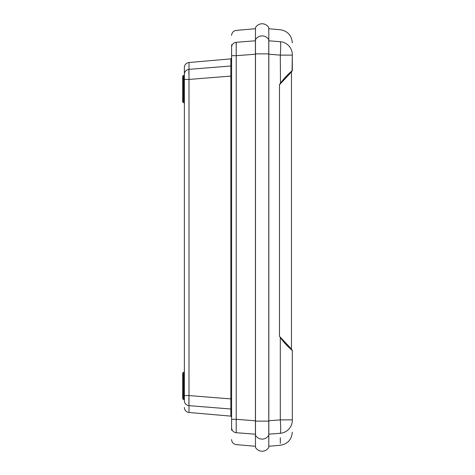 <?xml version="1.0" encoding="UTF-8"?>
<svg xmlns="http://www.w3.org/2000/svg" width="475" height="475" viewBox="0 0 475 475"><rect width="100%" height="100%" fill="white"/><g stroke="black" fill="none" stroke-linecap="round" stroke-linejoin="round"><path stroke-width="0.71" d="M292.315 350.592L292.072 349.992A0.843 0.843 0 0 1 292.315 350.592L292.072 349.992A0.843 0.843 0 0 1 292.113 350.033A0.843 0.843 0 0 0 292.072 349.992A0.843 0.843 0 0 1 292.315 350.592L292.315 419.876L280.309 419.876C280.832 427.387 280.832 431.858 280.309 433.289A13.158 13.074 0 0 0 292.315 420.262L292.315 350.592L289.988 348.407L289.892 347.813L291.721 349.642A0.843 0.843 -45 0 1 291.472 349.048L291.721 349.642A0.843 0.843 -45 0 1 291.472 349.048L291.472 349.048A0.843 0.843 -45 0 0 291.721 349.642L279.466 336.27L291.472 349.048L291.472 71.98A0.843 0.843 -135 0 1 291.721 71.381L289.892 73.215L291.721 71.381A0.843 0.843 -135 0 0 291.472 71.98L279.466 84.758L280.309 83.351C283.741 78.874 286.965 75.299 289.988 72.616L292.315 70.437L292.315 55.124L292.072 71.03A0.843 0.843 50.2 0 0 292.315 70.437L292.072 71.03A0.843 0.843 50.2 0 0 292.315 70.437M280.482 337.565L279.466 336.27L279.466 84.758L280.482 83.457L280.309 55.124C280.82 47.637 280.82 43.166 280.309 41.711L280.333 41.758M292.315 420.262C292.315 436.098 292.315 436.098 292.315 420.262M280.309 433.289C280.309 449.225 280.309 449.225 280.309 433.289L268.826 434.186M280.309 443.371L280.309 441.928M280.309 441.72L280.309 441.281M280.309 441.055L280.309 437.724M289.988 348.407C286.965 345.729 283.741 342.148 280.309 337.672L280.309 419.876L268.826 420.779M268.826 54.221L280.309 55.124L292.315 55.124L292.315 54.738C292.315 38.902 292.315 38.902 292.315 54.738A13.158 13.074 180 0 0 280.309 41.711C280.309 25.769 280.309 25.769 280.309 41.711A13.158 13.074 180 0 1 280.921 41.782M292.113 70.989A0.843 0.843 50.2 0 1 292.072 71.03L280.482 83.457M291.721 71.381A0.843 0.843 -135 0 0 291.472 71.98L291.721 71.381L289.892 73.215L289.988 72.616M236.081 44.757L236.217 42.293M236.217 432.713C236.217 448.56 236.217 448.56 236.217 432.713A5.059 5.029 180 0 1 231.598 427.702C231.598 443.508 231.598 443.508 231.598 427.702L231.598 419.3L236.217 419.3L236.217 432.713L255.425 434.209M255.425 420.803L236.217 419.3L236.217 55.7L231.598 55.7L231.598 419.3M255.425 54.197L236.217 55.7L236.217 42.287C236.217 26.44 236.217 26.44 236.217 42.287A5.059 5.029 180 0 0 231.598 47.298L231.598 55.7M231.598 47.298C231.598 31.492 231.598 31.492 231.598 47.298M231.598 44.68L231.598 57.564M231.598 417.436L231.598 430.32M231.598 398.923L230.826 398.923L230.826 409.005A0.843 0.837 180 0 1 231.598 409.842M231.598 65.158A0.843 0.837 -0 0 1 230.826 65.995L230.826 76.077L188.991 79.432L184.371 79.432L184.371 400.633A5.059 5.041 -0 0 0 188.991 405.65L230.826 409.005L230.826 416.136L188.991 412.478A5.059 5.041 180 0 1 184.371 407.455L184.371 407.437M231.598 58.027L230.826 58.864L188.991 62.522A5.059 5.041 180 0 0 184.371 67.545L184.371 79.432M231.598 416.979L230.826 416.136L231.598 416.973M231.598 76.077L230.826 76.077L230.826 398.923L188.991 395.568L188.991 412.478M230.909 58.853L230.826 65.995L188.991 69.35L188.991 395.568L184.371 395.568M188.836 73.714L188.83 72.604M188.842 71.553L188.991 69.35A5.059 5.041 180 0 0 184.371 74.367L184.371 67.563M188.842 403.608L188.83 402.367M188.854 400.282L188.967 396.103M182.685 373.047L183.142 372.543L182.685 373.047L182.685 398.81L184.371 399.885L183.908 399.38L183.908 372.477L184.371 371.973L183.142 372.543L183.142 399.315L182.685 398.81M182.685 76.19L183.142 75.685L182.685 76.19L182.685 101.953L184.371 103.028L183.908 102.523L183.908 75.62L184.371 75.115L183.142 75.685L183.142 102.457L182.685 101.953M182.685 374.241L182.685 397.617M182.685 89.068L182.685 100.759M231.598 398.952L231.598 400.051M280.309 41.711L268.826 40.814M255.425 40.791L236.217 42.287M188.991 62.522L188.991 69.35M255.491 435.296C255.491 451.44 255.491 451.44 255.491 435.296A7.648 7.594 0 0 0 268.761 435.296C268.761 451.44 268.761 451.44 268.761 435.296A0.505 0.505 0 0 0 268.826 435.047L268.761 447.408C267.235 449.872 265.02 451.155 262.129 451.25C259.225 451.155 257.017 449.872 255.491 447.402L255.425 435.047A0.505 0.505 -0 0 0 255.491 435.296L255.491 39.704C255.491 23.56 255.491 23.56 255.491 39.704A0.505 0.505 180 0 0 255.425 39.953L255.491 27.597C257.017 25.128 259.225 23.845 262.129 23.75C265.02 23.845 267.235 25.128 268.761 27.592L268.826 39.953A0.505 0.505 180 0 0 268.761 39.704C268.761 23.56 268.761 23.56 268.761 39.704A7.648 7.594 180 0 0 255.491 39.704M268.761 39.704L268.761 53.865L255.491 53.865M268.761 53.865L268.761 421.135L255.491 421.135M268.761 421.135L268.761 435.296M268.826 446.251L280.309 445.247C287.684 443.971 291.692 439.601 292.315 432.137M292.315 42.863C291.692 35.399 287.684 31.029 280.309 29.753L268.826 28.749M291.472 71.98L291.472 349.048M255.425 446.28L236.217 444.6C233.379 444.107 231.842 442.427 231.598 439.559M255.425 28.72L236.217 30.4C233.379 30.893 231.842 32.573 231.598 35.441M255.425 435.047L255.425 39.953M268.826 435.047L268.826 39.953"/></g></svg>
